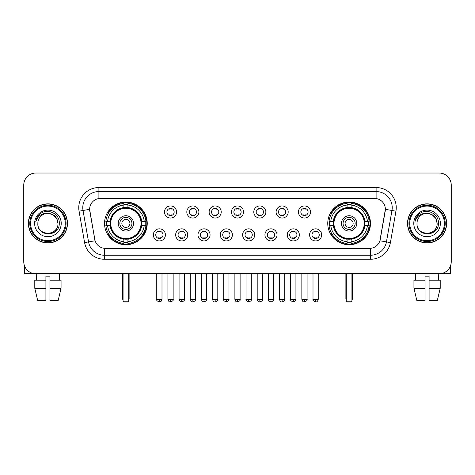 <?xml version="1.0" encoding="UTF-8"?>
<svg xmlns="http://www.w3.org/2000/svg" width="475" height="475" viewBox="0 0 475 475"><rect width="100%" height="100%" fill="white"/><g stroke="black" fill="none" stroke-linecap="round" stroke-linejoin="round"><path stroke-width="0.71" d="M327.756 223.398A21.357 21.357 0 0 0 349.107 244.75A21.357 21.357 0 0 0 370.464 223.398A21.357 21.357 0 0 0 349.107 202.041A21.357 21.357 0 0 0 327.756 223.398M104.536 223.398A21.357 21.357 0 0 0 125.893 244.75A21.357 21.357 0 0 0 147.244 223.398A21.357 21.357 0 0 0 125.893 202.041A21.357 21.357 0 0 0 104.536 223.398M165.419 234.882A6.044 6.044 0 0 1 159.374 240.926A6.044 6.044 0 0 1 153.33 234.882A6.044 6.044 0 0 1 159.374 228.837A6.044 6.044 0 0 1 165.419 234.882M155.747 234.882A3.628 3.628 0 0 0 159.374 238.509A3.628 3.628 0 0 0 163.002 234.882A3.628 3.628 0 0 0 159.374 231.254A3.628 3.628 0 0 0 155.747 234.882M187.738 234.882A6.044 6.044 0 0 1 181.693 240.926A6.044 6.044 0 0 1 175.649 234.882A6.044 6.044 0 0 1 181.693 228.837A6.044 6.044 0 0 1 187.738 234.882M178.072 234.882A3.628 3.628 0 0 0 181.693 238.509A3.628 3.628 0 0 0 185.321 234.882A3.628 3.628 0 0 0 181.693 231.254A3.628 3.628 0 0 0 178.072 234.882M210.063 234.882A6.044 6.044 0 0 1 204.018 240.926A6.044 6.044 0 0 1 197.974 234.882A6.044 6.044 0 0 1 204.018 228.837A6.044 6.044 0 0 1 210.063 234.882M200.391 234.882A3.628 3.628 0 0 0 204.018 238.509A3.628 3.628 0 0 0 207.646 234.882A3.628 3.628 0 0 0 204.018 231.254A3.628 3.628 0 0 0 200.391 234.882M232.382 234.882A6.044 6.044 0 0 1 226.338 240.926A6.044 6.044 0 0 1 220.293 234.882A6.044 6.044 0 0 1 226.338 228.837A6.044 6.044 0 0 1 232.382 234.882M222.716 234.882A3.628 3.628 0 0 0 226.338 238.509A3.628 3.628 0 0 0 229.965 234.882A3.628 3.628 0 0 0 226.338 231.254A3.628 3.628 0 0 0 222.716 234.882M254.707 234.882A6.044 6.044 0 0 1 248.662 240.926A6.044 6.044 0 0 1 242.618 234.882A6.044 6.044 0 0 1 248.662 228.837A6.044 6.044 0 0 1 254.707 234.882M245.035 234.882A3.628 3.628 0 0 0 248.662 238.509A3.628 3.628 0 0 0 252.284 234.882A3.628 3.628 0 0 0 248.662 231.254A3.628 3.628 0 0 0 245.035 234.882M277.026 234.882A6.044 6.044 0 0 1 270.982 240.926A6.044 6.044 0 0 1 264.937 234.882A6.044 6.044 0 0 1 270.982 228.837A6.044 6.044 0 0 1 277.026 234.882M267.354 234.882A3.628 3.628 0 0 0 270.982 238.509A3.628 3.628 0 0 0 274.609 234.882A3.628 3.628 0 0 0 270.982 231.254A3.628 3.628 0 0 0 267.354 234.882M299.351 234.882A6.044 6.044 0 0 1 293.307 240.926A6.044 6.044 0 0 1 287.262 234.882A6.044 6.044 0 0 1 293.307 228.837A6.044 6.044 0 0 1 299.351 234.882M289.679 234.882A3.628 3.628 0 0 0 293.307 238.509A3.628 3.628 0 0 0 296.928 234.882A3.628 3.628 0 0 0 293.307 231.254A3.628 3.628 0 0 0 289.679 234.882M321.67 234.882A6.044 6.044 0 0 1 315.626 240.926A6.044 6.044 0 0 1 309.581 234.882A6.044 6.044 0 0 1 315.626 228.837A6.044 6.044 0 0 1 321.67 234.882M311.998 234.882A3.628 3.628 0 0 0 315.626 238.509A3.628 3.628 0 0 0 319.253 234.882A3.628 3.628 0 0 0 315.626 231.254A3.628 3.628 0 0 0 311.998 234.882M176.575 211.993A6.044 6.044 0 0 1 170.537 218.037A6.044 6.044 0 0 1 164.493 211.993A6.044 6.044 0 0 1 170.537 205.954A6.044 6.044 0 0 1 176.575 211.993M166.909 211.993A3.628 3.628 0 0 0 170.537 215.62A3.628 3.628 0 0 0 174.159 211.993A3.628 3.628 0 0 0 170.537 208.371A3.628 3.628 0 0 0 166.909 211.993M198.9 211.993A6.044 6.044 0 0 1 192.856 218.037A6.044 6.044 0 0 1 186.812 211.993A6.044 6.044 0 0 1 192.856 205.954A6.044 6.044 0 0 1 198.9 211.993M189.228 211.993A3.628 3.628 0 0 0 192.856 215.62A3.628 3.628 0 0 0 196.484 211.993A3.628 3.628 0 0 0 192.856 208.371A3.628 3.628 0 0 0 189.228 211.993M221.219 211.993A6.044 6.044 0 0 1 215.181 218.037A6.044 6.044 0 0 1 209.137 211.993A6.044 6.044 0 0 1 215.181 205.954A6.044 6.044 0 0 1 221.219 211.993M211.553 211.993A3.628 3.628 0 0 0 215.181 215.62A3.628 3.628 0 0 0 218.803 211.993A3.628 3.628 0 0 0 215.181 208.371A3.628 3.628 0 0 0 211.553 211.993M243.544 211.993A6.044 6.044 0 0 1 237.5 218.037A6.044 6.044 0 0 1 231.456 211.993A6.044 6.044 0 0 1 237.5 205.954A6.044 6.044 0 0 1 243.544 211.993M233.872 211.993A3.628 3.628 0 0 0 237.5 215.62A3.628 3.628 0 0 0 241.128 211.993A3.628 3.628 0 0 0 237.5 208.371A3.628 3.628 0 0 0 233.872 211.993M265.863 211.993A6.044 6.044 0 0 1 259.819 218.037A6.044 6.044 0 0 1 253.781 211.993A6.044 6.044 0 0 1 259.819 205.954A6.044 6.044 0 0 1 265.863 211.993M256.197 211.993A3.628 3.628 0 0 0 259.819 215.62A3.628 3.628 0 0 0 263.447 211.993A3.628 3.628 0 0 0 259.819 208.371A3.628 3.628 0 0 0 256.197 211.993M288.188 211.993A6.044 6.044 0 0 1 282.144 218.037A6.044 6.044 0 0 1 276.1 211.993A6.044 6.044 0 0 1 282.144 205.954A6.044 6.044 0 0 1 288.188 211.993M278.516 211.993A3.628 3.628 0 0 0 282.144 215.62A3.628 3.628 0 0 0 285.772 211.993A3.628 3.628 0 0 0 282.144 208.371A3.628 3.628 0 0 0 278.516 211.993M310.508 211.993A6.044 6.044 0 0 1 304.463 218.037A6.044 6.044 0 0 1 298.425 211.993A6.044 6.044 0 0 1 304.463 205.954A6.044 6.044 0 0 1 310.508 211.993M300.841 211.993A3.628 3.628 0 0 0 304.463 215.62A3.628 3.628 0 0 0 308.091 211.993A3.628 3.628 0 0 0 304.463 208.371A3.628 3.628 0 0 0 300.841 211.993M84.597 242.612L79.058 211.185A20.146 20.146 0 0 1 98.895 187.536L376.105 187.536A20.146 20.146 0 0 1 395.942 211.185L390.402 242.612A20.146 20.146 0 0 1 370.565 259.255L104.435 259.255A20.146 20.146 0 0 1 84.597 242.612L95.101 240.76L89.793 211.185A10.877 10.877 0 0 1 100.504 198.419L374.496 198.419A10.877 10.877 0 0 1 385.207 211.185L380.232 239.388A10.877 10.877 0 0 1 369.52 248.377L105.48 248.377A10.877 10.877 0 0 1 94.768 239.388L89.627 209.321L83.024 210.484A16.114 16.114 0 0 1 98.895 191.567L376.105 191.567A16.114 16.114 0 0 1 391.976 210.484L386.436 241.912A16.114 16.114 0 0 1 370.565 255.229L104.435 255.229A16.114 16.114 0 0 1 88.564 241.912L83.024 210.484A16.114 16.114 0 0 1 82.781 207.682M106.453 225.411A19.54 19.54 0 0 1 106.453 221.386M329.674 225.411A19.54 19.54 0 0 1 329.674 221.386M28.381 223.398A19.54 19.54 0 0 0 47.928 242.939A19.54 19.54 0 0 0 67.468 223.398A19.54 19.54 0 0 0 47.928 203.858A19.54 19.54 0 0 0 28.381 223.398M407.532 223.398A19.54 19.54 0 0 0 427.072 242.939A19.54 19.54 0 0 0 446.619 223.398A19.54 19.54 0 0 0 427.072 203.858A19.54 19.54 0 0 0 407.532 223.398M98.895 187.536L98.895 198.538L376.105 198.538L376.105 187.536M89.627 209.297L89.745 207.682M369.52 248.377L105.48 248.377M395.942 211.185L385.373 209.321L379.899 240.76L390.402 242.612M380.232 239.388L380.166 239.732M94.834 239.732L94.768 239.388M451.25 185.119A12.089 12.089 0 0 0 439.161 173.031L35.839 173.031A12.089 12.089 0 0 0 23.75 185.119L23.75 261.678A12.089 12.089 0 0 0 35.839 273.76L439.161 273.76A12.089 12.089 0 0 0 451.25 261.678L451.25 185.119L451.25 261.678M23.75 185.119L23.75 261.678M439.161 173.031L35.839 173.031M35.839 273.76L439.161 273.76M24.558 266.018L24.558 273.76L71.297 273.76M34.782 280.208L34.782 288.266L37.644 300.354L34.782 288.266L34.782 280.208L45.909 280.208L45.909 276.183L49.94 276.183L49.94 280.208L61.067 280.208L61.067 288.266L58.205 300.354L61.067 288.266L49.94 288.266L49.94 280.208M59.613 273.76L59.434 280.208M45.909 280.208L45.909 300.354L37.644 300.354M34.782 288.266L45.909 288.266M58.205 300.354L49.94 300.354L49.94 288.266M36.242 273.76L36.415 280.208M65.253 223.398A17.326 17.326 0 0 0 47.928 206.073A17.326 17.326 0 0 0 30.602 223.398A17.326 17.326 0 0 0 47.928 240.724A17.326 17.326 0 0 0 65.253 223.398M66.055 223.398A18.133 18.133 0 0 0 47.928 205.265A18.133 18.133 0 0 0 29.794 223.398A18.133 18.133 0 0 0 47.928 241.532A18.133 18.133 0 0 0 66.055 223.398M67.266 223.398A19.338 19.338 0 0 0 47.928 204.06A19.338 19.338 0 0 0 28.583 223.398A19.338 19.338 0 0 0 47.928 242.737A19.338 19.338 0 0 0 67.266 223.398M57.998 223.398C57.398 217.277 54.043 213.922 47.928 213.322L52.962 214.676L56.65 218.363L57.998 223.398L56.65 218.363L52.962 214.676L47.928 213.322L52.962 214.676L56.65 218.363L57.998 223.398L56.65 218.363L52.962 214.676L47.928 213.322L52.962 214.676L56.65 218.363L57.998 223.398C58.615 236.39 37.234 236.39 37.852 223.398C36.955 237.375 59.743 237.067 59.268 223.398C60.016 213.803 47.447 207.706 40.203 213.887C37.673 215.994 36.195 218.678 35.762 221.932C37.662 215.935 41.717 213.061 47.928 213.322L52.962 214.676L56.65 218.363L57.998 223.398C58.615 236.39 37.234 236.39 37.852 223.398C37.234 236.39 58.615 236.39 57.998 223.398C58.615 236.39 37.234 236.39 37.852 223.398C37.234 236.39 58.615 236.39 57.998 223.398C58.615 236.39 37.234 236.39 37.852 223.398C37.234 236.39 58.615 236.39 57.998 223.398C58.615 236.39 37.234 236.39 37.852 223.398C37.234 236.39 58.615 236.39 57.998 223.398C58.615 236.39 37.234 236.39 37.852 223.398C37.234 236.39 58.615 236.39 57.998 223.398C58.615 236.39 37.234 236.39 37.852 223.398C37.234 236.39 58.615 236.39 57.998 223.398C58.615 236.39 37.234 236.39 37.852 223.398A10.076 10.076 0 0 1 47.928 213.322L52.962 214.676L56.65 218.363L57.998 223.398C58.401 231.218 48.349 236.408 42.216 231.693M34.627 223.398A13.294 13.294 0 0 0 47.928 236.692A13.294 13.294 0 0 0 61.222 223.398A13.294 13.294 0 0 0 47.928 210.098A13.294 13.294 0 0 0 34.627 223.398M40.197 213.887L37.228 217.419M37.044 217.764L37.311 217.277L37.044 217.764M141.556 225.411A15.794 15.794 0 0 0 127.906 207.729L127.906 207.729A15.794 15.794 0 0 0 110.224 225.411A15.794 15.794 0 0 0 141.556 225.411L141.556 225.411A15.794 15.794 0 0 1 127.906 239.062L127.906 241.739A18.454 18.454 0 0 0 144.234 225.411L145.938 225.411A20.146 20.146 0 0 1 127.906 243.443L127.906 241.739M106.857 225.411A19.137 19.137 0 0 1 106.857 221.386M127.906 204.363A19.137 19.137 0 0 0 123.874 204.363M144.923 221.386A19.137 19.137 0 0 1 144.923 225.411M144.234 221.386L145.938 221.386A20.146 20.146 0 0 0 127.906 203.353L127.906 207.539A15.984 15.984 0 0 1 141.746 221.386L144.234 221.386A18.454 18.454 0 0 0 127.906 205.052M107.546 225.411L105.848 225.411A20.146 20.146 0 0 0 123.874 243.443L123.874 239.252A15.984 15.984 0 0 1 110.034 225.411L107.546 225.411A18.454 18.454 0 0 0 123.874 241.739M144.234 225.411L141.746 225.411A15.984 15.984 0 0 1 127.906 239.252L127.906 239.062M110.224 225.411L110.224 225.411A15.794 15.794 0 0 0 123.874 239.062M127.906 242.428A19.137 19.137 0 0 1 123.874 242.428M123.874 205.052L123.874 203.353A20.146 20.146 0 0 0 105.848 221.386L110.034 221.386A15.984 15.984 0 0 1 123.874 207.539L123.874 205.052A18.454 18.454 0 0 0 107.546 221.386M141.039 223.398A15.152 15.152 0 0 1 125.893 238.545A15.152 15.152 0 0 1 110.74 223.398A15.152 15.152 0 0 1 125.893 208.246A15.152 15.152 0 0 1 141.039 223.398M133.546 223.398A7.653 7.653 0 0 0 125.893 215.745A7.653 7.653 0 0 0 118.233 223.398A7.653 7.653 0 0 0 125.893 231.052A7.653 7.653 0 0 0 133.546 223.398M131.937 223.398A6.044 6.044 0 0 0 125.893 217.354A6.044 6.044 0 0 0 119.848 223.398A6.044 6.044 0 0 0 125.893 229.443A6.044 6.044 0 0 0 131.937 223.398M129.918 223.398A4.032 4.032 0 0 1 125.893 227.424A4.032 4.032 0 0 1 121.861 223.398A4.032 4.032 0 0 1 125.893 219.367A4.032 4.032 0 0 1 129.918 223.398A4.032 4.032 0 0 1 125.893 227.424A4.032 4.032 0 0 1 121.861 223.398A4.032 4.032 0 0 1 125.893 219.367A4.032 4.032 0 0 1 129.918 223.398M108.935 212.521L107.985 212.521A20.953 20.953 0 0 1 146.84 223.398A20.953 20.953 0 0 1 107.985 234.276L108.935 234.276M123.073 273.76L123.073 301.162L128.713 301.162L128.713 273.76M123.073 301.162L123.874 301.969L127.906 301.969L128.713 301.162M364.776 225.411A15.794 15.794 0 0 0 351.126 207.729L351.126 207.729A15.794 15.794 0 0 0 333.444 225.411A15.794 15.794 0 0 0 364.776 225.411L364.776 225.411A15.794 15.794 0 0 1 351.126 239.062L351.126 241.739A18.454 18.454 0 0 0 367.454 225.411L369.152 225.411A20.146 20.146 0 0 1 351.126 243.443L351.126 241.739M330.077 225.411A19.137 19.137 0 0 1 330.077 221.386M351.126 204.363A19.137 19.137 0 0 0 347.094 204.363M368.143 221.386A19.137 19.137 0 0 1 368.143 225.411M367.454 221.386L369.152 221.386A20.146 20.146 0 0 0 351.126 203.353L351.126 207.539A15.984 15.984 0 0 1 364.966 221.386L367.454 221.386A18.454 18.454 0 0 0 351.126 205.052M330.766 225.411L329.062 225.411A20.146 20.146 0 0 0 347.094 243.443L347.094 239.252A15.984 15.984 0 0 1 333.254 225.411L330.766 225.411A18.454 18.454 0 0 0 347.094 241.739M367.454 225.411L364.966 225.411A15.984 15.984 0 0 1 351.126 239.252L351.126 239.062M333.444 225.411L333.444 225.411A15.794 15.794 0 0 0 347.094 239.062M351.126 242.428A19.137 19.137 0 0 1 347.094 242.428M347.094 205.052L347.094 203.353A20.146 20.146 0 0 0 329.062 221.386L333.254 221.386A15.984 15.984 0 0 1 347.094 207.539L347.094 205.052A18.454 18.454 0 0 0 330.766 221.386M364.26 223.398A15.152 15.152 0 0 1 349.107 238.545A15.152 15.152 0 0 1 333.961 223.398A15.152 15.152 0 0 1 349.107 208.246A15.152 15.152 0 0 1 364.26 223.398M356.767 223.398A7.653 7.653 0 0 0 349.107 215.745A7.653 7.653 0 0 0 341.454 223.398A7.653 7.653 0 0 0 349.107 231.052A7.653 7.653 0 0 0 356.767 223.398M355.152 223.398A6.044 6.044 0 0 0 349.107 217.354A6.044 6.044 0 0 0 343.063 223.398A6.044 6.044 0 0 0 349.107 229.443A6.044 6.044 0 0 0 355.152 223.398M353.139 223.398A4.032 4.032 0 0 1 349.107 227.424A4.032 4.032 0 0 1 345.082 223.398A4.032 4.032 0 0 1 349.107 219.367A4.032 4.032 0 0 1 353.139 223.398A4.032 4.032 0 0 1 349.107 227.424A4.032 4.032 0 0 1 345.082 223.398A4.032 4.032 0 0 1 349.107 219.367A4.032 4.032 0 0 1 353.139 223.398M332.156 212.521L331.206 212.521A20.953 20.953 0 0 1 370.061 223.398A20.953 20.953 0 0 1 331.206 234.276L332.156 234.276M346.287 273.76L346.287 301.162L351.928 301.162L351.928 273.76M346.287 301.162L347.094 301.969L351.126 301.969L351.928 301.162M169.326 215.412L169.326 214.842A3.093 3.093 0 0 0 171.742 214.842L171.742 215.412M171.742 208.578L171.742 209.148A3.093 3.093 0 0 0 169.326 209.148L169.326 208.578M191.645 215.412L191.645 214.842A3.093 3.093 0 0 0 194.067 214.842L194.067 215.412M194.067 208.578L194.067 209.148A3.093 3.093 0 0 0 191.645 209.148L191.645 208.578M213.97 215.412L213.97 214.842A3.093 3.093 0 0 0 216.386 214.842L216.386 215.412M216.386 208.578L216.386 209.148A3.093 3.093 0 0 0 213.97 209.148L213.97 208.578M236.289 215.412L236.289 214.842A3.093 3.093 0 0 0 238.711 214.842L238.711 215.412M238.711 208.578L238.711 209.148A3.093 3.093 0 0 0 236.289 209.148L236.289 208.578M258.614 215.412L258.614 214.842A3.093 3.093 0 0 0 261.03 214.842L261.03 215.412M261.03 208.578L261.03 209.148A3.093 3.093 0 0 0 258.614 209.148L258.614 208.578M280.933 215.412L280.933 214.842A3.093 3.093 0 0 0 283.355 214.842L283.355 215.412M283.355 208.578L283.355 209.148A3.093 3.093 0 0 0 280.933 209.148L280.933 208.578M303.258 215.412L303.258 214.842A3.093 3.093 0 0 0 305.674 214.842L305.674 215.412M305.674 208.578L305.674 209.148A3.093 3.093 0 0 0 303.258 209.148L303.258 208.578M158.163 238.302L158.163 237.726A3.093 3.093 0 0 0 160.58 237.726L160.58 238.302M160.58 231.462L160.58 232.037A3.093 3.093 0 0 0 158.163 232.037L158.163 231.462M180.488 238.302L180.488 237.726A3.093 3.093 0 0 0 182.905 237.726L182.905 238.302M182.905 231.462L182.905 232.037A3.093 3.093 0 0 0 180.488 232.037L180.488 231.462M202.807 238.302L202.807 237.726A3.093 3.093 0 0 0 205.224 237.726L205.224 238.302M205.224 231.462L205.224 232.037A3.093 3.093 0 0 0 202.807 232.037L202.807 231.462M225.132 238.302L225.132 237.726A3.093 3.093 0 0 0 227.549 237.726L227.549 238.302M227.549 231.462L227.549 232.037A3.093 3.093 0 0 0 225.132 232.037L225.132 231.462M247.451 238.302L247.451 237.726A3.093 3.093 0 0 0 249.868 237.726L249.868 238.302M249.868 231.462L249.868 232.037A3.093 3.093 0 0 0 247.451 232.037L247.451 231.462M269.776 238.302L269.776 237.726A3.093 3.093 0 0 0 272.193 237.726L272.193 238.302M272.193 231.462L272.193 232.037A3.093 3.093 0 0 0 269.776 232.037L269.776 231.462M292.095 238.302L292.095 237.726A3.093 3.093 0 0 0 294.512 237.726L294.512 238.302M294.512 231.462L294.512 232.037A3.093 3.093 0 0 0 292.095 232.037L292.095 231.462M314.42 238.302L314.42 237.726A3.093 3.093 0 0 0 316.837 237.726L316.837 238.302M316.837 231.462L316.837 232.037A3.093 3.093 0 0 0 314.42 232.037L314.42 231.462M450.442 266.018L450.442 273.76L403.702 273.76M425.06 280.208L425.06 288.266L413.933 288.266L416.795 300.354L413.933 288.266L413.933 280.208L425.06 280.208L425.06 276.183L429.091 276.183L429.091 280.208L440.218 280.208L440.218 288.266L437.356 300.354L440.218 288.266L429.091 288.266L429.091 280.208M438.758 273.76L438.585 280.208M425.06 288.266L425.06 300.354L416.795 300.354M437.356 300.354L429.091 300.354L429.091 288.266M415.387 273.76L415.566 280.208M444.398 223.398A17.326 17.326 0 0 0 427.072 206.073A17.326 17.326 0 0 0 409.747 223.398A17.326 17.326 0 0 0 427.072 240.724A17.326 17.326 0 0 0 444.398 223.398M445.206 223.398A18.133 18.133 0 0 0 427.072 205.265A18.133 18.133 0 0 0 408.945 223.398A18.133 18.133 0 0 0 427.072 241.532A18.133 18.133 0 0 0 445.206 223.398M446.417 223.398A19.338 19.338 0 0 0 427.072 204.06A19.338 19.338 0 0 0 407.734 223.398A19.338 19.338 0 0 0 427.072 242.737A19.338 19.338 0 0 0 446.417 223.398M417.003 223.398A10.076 10.076 0 0 1 427.072 213.322L432.113 214.676L435.801 218.363L437.148 223.398L435.801 218.363L432.113 214.676L427.072 213.322L432.113 214.676L435.801 218.363L437.148 223.398L435.801 218.363L432.113 214.676L427.072 213.322L432.113 214.676L435.801 218.363L437.148 223.398L435.801 218.363L432.113 214.676L427.072 213.322L432.113 214.676L435.801 218.363L437.148 223.398C437.766 236.39 416.385 236.39 417.003 223.398C416.106 237.375 438.894 237.067 438.419 223.398C439.167 213.803 426.598 207.706 419.354 213.887C416.824 215.994 415.346 218.678 414.907 221.932C416.807 215.935 420.862 213.061 427.072 213.322L432.113 214.676L435.801 218.363L437.148 223.398C437.766 236.39 416.385 236.39 417.003 223.398C416.385 236.39 437.766 236.39 437.148 223.398C437.766 236.39 416.385 236.39 417.003 223.398C416.385 236.39 437.766 236.39 437.148 223.398C437.766 236.39 416.385 236.39 417.003 223.398C416.385 236.39 437.766 236.39 437.148 223.398C437.766 236.39 416.385 236.39 417.003 223.398C416.385 236.39 437.766 236.39 437.148 223.398C437.766 236.39 416.385 236.39 417.003 223.398C416.385 236.39 437.766 236.39 437.148 223.398C437.552 231.218 427.494 236.408 421.361 231.693M427.072 213.322C433.194 213.922 436.549 217.277 437.148 223.398M413.778 223.398A13.294 13.294 0 0 0 427.072 236.692A13.294 13.294 0 0 0 440.372 223.398A13.294 13.294 0 0 0 427.072 210.098A13.294 13.294 0 0 0 413.778 223.398M419.348 213.887L416.379 217.419M416.195 217.764L416.462 217.277M370.565 248.33L370.565 259.255M104.435 259.255L104.435 248.33M79.058 211.185L83.024 210.484M122.669 273.76L122.669 298.745L123.073 298.745M125.893 227.424A4.032 4.032 0 0 1 121.861 223.398A4.032 4.032 0 0 1 125.893 219.367M128.713 298.745L129.117 298.745L129.117 273.76M123.874 242.612A19.321 19.321 0 0 0 127.906 242.612M145.107 225.411A19.321 19.321 0 0 0 145.107 221.386M127.906 204.185A19.321 19.321 0 0 0 123.874 204.185M345.883 273.76L345.883 298.745L346.287 298.745M349.107 227.424A4.032 4.032 0 0 1 345.082 223.398A4.032 4.032 0 0 1 349.107 219.367M351.928 298.745L352.331 298.745L352.331 273.76M347.094 242.612A19.321 19.321 0 0 0 351.126 242.612M368.321 225.411A19.321 19.321 0 0 0 368.321 221.386M351.126 204.185A19.321 19.321 0 0 0 347.094 204.185M170.537 299.351L167.912 299.351C168.37 301.215 169.248 302.088 170.537 301.969L170.537 299.351L173.155 299.351L173.155 273.76M192.856 299.351L190.237 299.351C190.695 301.215 191.567 302.088 192.856 301.969L192.856 299.351L195.474 299.351L195.474 273.76M215.181 299.351L212.557 299.351C213.014 301.215 213.887 302.088 215.181 301.969L215.181 299.351L217.799 299.351L217.799 273.76M237.5 299.351L234.882 299.351C235.339 301.215 236.212 302.088 237.5 301.969L237.5 299.351L240.118 299.351L240.118 273.76M259.819 299.351L257.201 299.351C257.658 301.215 258.531 302.088 259.819 301.969L259.819 299.351L262.443 299.351L262.443 273.76M282.144 299.351L279.526 299.351C279.983 301.215 280.856 302.088 282.144 301.969L282.144 299.351L284.762 299.351L284.762 273.76M304.463 299.351L301.845 299.351C302.302 301.215 303.175 302.088 304.463 301.969L304.463 299.351L307.088 299.351L307.088 273.76M159.374 299.351L156.756 299.351C156.222 300.188 157.094 301.061 159.374 301.969L159.374 299.351L161.993 299.351L161.993 273.76M181.693 299.351L179.075 299.351C178.547 300.188 179.419 301.061 181.693 301.969L181.693 299.351L184.312 299.351L184.312 273.76M204.018 299.351L201.4 299.351C200.866 300.188 201.738 301.061 204.018 301.969L204.018 299.351L206.637 299.351L206.637 273.76M226.338 299.351L223.719 299.351C223.191 300.188 224.063 301.061 226.338 301.969L226.338 299.351L228.956 299.351L228.956 273.76M248.662 299.351L246.044 299.351C245.51 300.188 246.382 301.061 248.662 301.969L248.662 299.351L251.281 299.351L251.281 273.76M270.982 299.351L268.363 299.351C267.835 300.188 268.707 301.061 270.982 301.969L270.982 299.351L273.6 299.351L273.6 273.76M293.307 299.351L290.688 299.351C290.154 300.188 291.027 301.061 293.307 301.969L293.307 299.351L295.925 299.351L295.925 273.76M315.626 299.351L313.007 299.351C312.479 300.188 313.352 301.061 315.626 301.969L315.626 299.351L318.244 299.351L318.244 273.76M122.669 298.745A3.224 3.224 0 0 0 123.073 300.307M128.713 300.307A3.224 3.224 0 0 0 129.117 298.745M345.883 298.745A3.224 3.224 0 0 0 346.287 300.307M351.928 300.307A3.224 3.224 0 0 0 352.331 298.745M167.912 299.351L167.912 273.76M173.155 299.351C173.684 300.188 172.811 301.061 170.537 301.969M190.237 299.351L190.237 273.76M195.474 299.351C196.009 300.188 195.136 301.061 192.856 301.969M212.557 299.351L212.557 273.76M217.799 299.351C218.328 300.188 217.455 301.061 215.181 301.969M234.882 299.351L234.882 273.76M240.118 299.351C240.653 300.188 239.78 301.061 237.5 301.969M257.201 299.351L257.201 273.76M262.443 299.351C262.972 300.188 262.099 301.061 259.819 301.969M279.526 299.351L279.526 273.76M284.762 299.351C285.297 300.188 284.424 301.061 282.144 301.969M301.845 299.351L301.845 273.76M307.088 299.351C307.616 300.188 306.743 301.061 304.463 301.969M156.756 299.351L156.756 273.76M161.993 299.351C161.536 301.215 160.663 302.088 159.374 301.969M179.075 299.351L179.075 273.76M184.312 299.351C184.846 300.188 183.973 301.061 181.693 301.969M201.4 299.351L201.4 273.76M206.637 299.351C207.165 300.188 206.292 301.061 204.018 301.969M223.719 299.351L223.719 273.76M228.956 299.351C229.49 300.188 228.618 301.061 226.338 301.969M246.044 299.351L246.044 273.76M251.281 299.351C251.809 300.188 250.937 301.061 248.662 301.969M268.363 299.351L268.363 273.76M273.6 299.351C274.134 300.188 273.262 301.061 270.982 301.969M290.688 299.351L290.688 273.76M295.925 299.351C296.453 300.188 295.581 301.061 293.307 301.969M313.007 299.351L313.007 273.76M318.244 299.351C317.787 301.215 316.914 302.088 315.626 301.969"/></g></svg>
